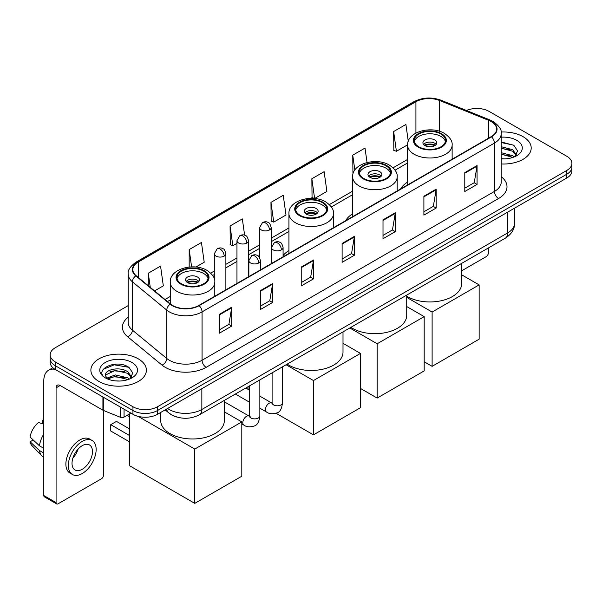 <?xml version="1.0" encoding="UTF-8"?>
<svg xmlns="http://www.w3.org/2000/svg" width="602" height="602" viewBox="0 0 602 602"><rect width="100%" height="100%" fill="white"/><g stroke="black" fill="none" stroke-linecap="round" stroke-linejoin="round"><path stroke-width="0.9" d="M288.937 250.598A30.649 17.699 0 0 0 283.083 255.602M352.644 213.823A30.649 17.699 0 0 0 345.676 220.671M407.607 182.09A30.649 17.699 0 0 0 400.631 188.938M177.018 417.088A17.353 10.016 180 0 1 170.012 413.807M128.211 305.613L55.256 347.738A17.353 10.016 0 0 0 50.177 354.819L50.177 362.374A17.353 10.016 0 0 0 55.256 369.455L132.952 414.311A17.353 10.016 0 0 0 157.483 414.311L566.821 177.989A17.353 10.016 0 0 0 571.9 170.908L571.9 167.13A17.353 10.016 0 0 1 566.821 174.211A17.353 10.016 0 0 0 571.9 167.13L571.9 163.353A17.353 10.016 0 0 0 566.821 156.264L489.125 111.408A17.353 10.016 0 0 0 466.445 110.482M50.177 354.819A17.353 10.016 0 0 0 55.256 361.9L132.952 406.756A17.353 10.016 0 0 0 157.483 406.756L157.483 410.534L566.821 174.211L157.483 410.534A17.353 10.016 0 0 1 132.952 410.534A17.353 10.016 0 0 0 157.483 410.534L157.483 414.311M55.256 361.9L55.256 365.677L132.952 410.534L55.256 365.677A17.353 10.016 0 0 1 50.177 358.596A17.353 10.016 0 0 0 55.256 365.677L55.256 369.455M523.063 136.669A27.76 16.028 0 0 0 501.105 132.034A27.76 16.028 0 0 1 523.063 136.669A27.76 16.028 0 0 1 531.197 148.002A27.76 16.028 0 0 0 523.063 136.669M138.264 358.83A27.76 16.028 0 0 0 108.014 355.361A27.76 16.028 0 0 0 90.879 370.162A27.76 16.028 0 0 0 99.006 381.495A27.76 16.028 0 0 0 129.264 384.971A27.76 16.028 0 0 0 146.399 370.162A27.76 16.028 0 0 0 138.264 358.83A27.76 16.028 0 0 0 108.014 355.361A27.76 16.028 0 0 0 90.879 370.162A27.76 16.028 0 0 0 99.006 381.495A27.76 16.028 0 0 0 129.264 384.971A27.76 16.028 0 0 0 146.399 370.162A27.76 16.028 0 0 0 138.264 358.83M491.164 121.559A18.504 10.685 180 0 1 496.59 129.114A18.504 10.685 180 0 1 491.164 136.669L198.788 305.477A18.504 10.685 180 0 1 170.539 304.048L136.187 275.724A18.504 10.685 180 0 1 132.839 269.591A18.504 10.685 180 0 1 138.257 262.036L415.929 101.723A18.504 10.685 180 0 1 439.633 100.526L488.696 120.362A18.504 10.685 180 0 1 491.164 121.559M491.495 121.371A18.971 10.949 0 0 0 488.959 120.144L439.896 100.308A18.971 10.949 0 0 0 415.606 101.535L137.933 261.847A18.971 10.949 0 0 0 135.811 275.874L170.163 304.198A18.971 10.949 0 0 0 199.112 305.665L491.495 136.857A18.971 10.949 0 0 0 491.495 121.371M219.437 314.282L219.437 333.169L231.702 326.088L231.702 307.201L219.437 314.282M219.437 329.821L228.888 324.365L231.657 307.825A4.628 2.671 -120 0 0 231.702 307.201M228.805 324.41L231.702 326.088M260.327 290.676L260.327 309.563L272.601 302.475L272.601 283.587L260.327 290.676M260.327 306.207L269.779 300.752L272.548 284.219A4.628 2.671 -120 0 0 272.601 283.587M269.696 300.804L272.601 302.475M301.226 267.062L301.226 285.95L313.491 278.869L313.491 259.981L301.226 267.062M301.226 282.601L310.67 277.146L313.439 260.606A4.628 2.671 -120 0 0 313.491 259.981M310.587 277.191L313.491 278.869M464.789 172.631L464.789 191.511L477.062 184.43L477.062 165.542L464.789 172.631M464.789 188.163L474.241 182.707L477.01 166.175A4.628 2.671 -120 0 0 477.062 165.542M474.158 182.76L477.062 184.43M423.898 196.237L423.898 215.125L436.164 208.044L436.164 189.156L423.898 196.237M423.898 211.776L433.35 206.32L436.119 189.78A4.628 2.671 -120 0 0 436.164 189.156M433.267 206.366L436.164 208.044M383.007 219.843L383.007 238.731L395.273 231.65L395.273 212.762L383.007 219.843M383.007 235.382L392.459 229.926L395.228 213.386A4.628 2.671 -120 0 0 395.273 212.762M392.376 229.972L395.273 231.65M342.117 243.456L342.117 262.344L354.382 255.256L354.382 236.375L342.117 243.456M342.117 258.988L351.56 253.532L354.33 237A4.628 2.671 -120 0 0 354.382 236.375M351.478 253.585L354.382 255.256M501.218 163.977A27.76 16.028 0 0 0 531.197 148.002A27.76 16.028 0 0 1 501.218 163.977M157.483 406.756L566.821 170.434A17.353 10.016 0 0 0 571.9 163.353M195.906 267.04L204.213 262.246L201.444 242.508L189.178 249.589L189.178 267.04M154.594 290.894L163.323 285.852L160.553 266.122L148.288 273.203L148.288 285.694M311.851 178.764L314.62 198.502L326.894 191.421L324.124 171.683L311.851 178.764L312.054 197.539M367.039 162.51L365.015 148.077L352.749 155.158L352.945 173.933M408.269 141.312L405.906 124.463L393.64 131.545L393.836 150.319M244.623 235.201L242.335 218.902L230.069 225.983L230.265 244.758M270.96 202.377L273.729 222.108L286.003 215.027L283.233 195.289L270.96 202.377L271.163 221.145M273.729 222.108L270.96 221.077M314.62 198.502L311.851 197.464M352.749 155.158L354.841 170.073M393.64 131.545L396.409 151.283L407.607 144.819M396.409 151.283L393.64 150.244M230.069 225.983L232.839 245.721L236.962 243.336M232.839 245.721L230.069 244.683M189.178 249.589L191.602 266.889M148.288 273.203L150.267 287.327M501.218 158.687L504.657 158.868M501.218 152.69L512.678 155.715L514.206 156.934M501.218 154.195L512.949 157.4M501.218 146.692L512.678 149.717L516.433 154.902M501.218 148.197L512.678 151.215L516.132 155.293M501.218 158.815A18.85 10.881 0 0 0 516.764 155.7A18.85 10.881 0 0 0 516.764 140.304A18.85 10.881 0 0 0 501.218 137.196M514.65 156.753L517.607 150.951L513.867 145.323L501.218 141.952M501.218 142.539L513.611 145.15M501.218 148.536L509.442 149.559M501.218 154.533L509.442 155.557M461.674 270.802L486.258 256.61A2.89 1.671 120 0 0 488.305 253.066L488.305 248.001M440.912 134.05A15.614 9.015 0 0 0 423.898 132.094A15.614 9.015 0 0 0 414.259 140.424A15.614 9.015 0 0 0 418.826 146.798A15.614 9.015 0 0 0 435.848 148.754A15.614 9.015 0 0 0 445.488 140.424A15.614 9.015 0 0 0 440.912 134.05M445.352 141.605A15.614 9.015 0 0 0 440.912 136.413A15.614 9.015 0 0 0 424.854 134.246A15.614 9.015 0 0 0 414.387 141.605M406.719 296.184A31.808 18.361 0 0 0 407.381 296.575A31.808 18.361 0 0 0 442.041 300.556A31.808 18.361 0 0 0 461.674 283.595L461.674 263.375M434.779 139.95A6.938 4.003 0 0 0 427.217 139.085A6.938 4.003 0 0 0 422.928 142.787A6.938 4.003 0 0 0 424.959 145.616A6.938 4.003 0 0 0 432.522 146.489A6.938 4.003 0 0 0 436.811 142.787A6.938 4.003 0 0 0 434.779 139.95M436.194 144.435A6.938 4.003 0 0 0 434.779 143.261A6.938 4.003 0 0 0 423.545 144.435M424.259 145.15A9.256 5.343 180 0 1 435.073 144.977L435.073 145.436M425.02 145.654A8.097 4.673 180 0 1 434.238 145.458L435.073 144.977M434.095 145.962L434.238 145.458M432.116 366.34L432.116 312.039L479.147 284.889L479.147 339.189L432.116 366.34L424.184 361.764M432.116 312.039L406.719 297.373M461.674 274.805L479.147 284.889M385.95 165.783A15.614 9.015 0 0 0 368.936 163.827A15.614 9.015 0 0 0 359.296 172.157A15.614 9.015 0 0 0 363.871 178.531A15.614 9.015 0 0 0 380.885 180.48A15.614 9.015 0 0 0 390.525 172.157A15.614 9.015 0 0 0 385.95 165.783M390.389 173.338A15.614 9.015 0 0 0 385.95 168.139A15.614 9.015 0 0 0 369.891 165.979A15.614 9.015 0 0 0 359.432 173.338M350.876 327.353A31.808 18.361 0 0 0 352.418 328.308A31.808 18.361 0 0 0 387.086 332.289A31.808 18.361 0 0 0 406.719 315.32L406.719 295.108M379.817 171.683A6.938 4.003 0 0 0 372.254 170.817A6.938 4.003 0 0 0 367.972 174.512A6.938 4.003 0 0 0 370.004 177.349A6.938 4.003 0 0 0 377.567 178.215A6.938 4.003 0 0 0 381.849 174.512A6.938 4.003 0 0 0 379.817 171.683M381.232 176.168A6.938 4.003 0 0 0 379.817 174.986A6.938 4.003 0 0 0 368.59 176.168M369.304 176.875A9.256 5.343 180 0 1 380.11 176.71L380.11 177.169M370.064 177.379A8.097 4.673 180 0 1 379.275 177.191L380.11 176.71M379.14 177.695L379.275 177.191M377.161 398.072L377.161 343.772L424.184 316.622L424.184 370.922L377.161 398.072L360.478 388.44M377.161 343.772L349.792 327.97M406.719 306.538L424.184 316.622M322.243 202.565A15.614 9.015 0 0 0 305.222 200.609A15.614 9.015 0 0 0 295.59 208.939A15.614 9.015 0 0 0 300.157 215.313A15.614 9.015 0 0 0 317.179 217.269A15.614 9.015 0 0 0 326.811 208.939A15.614 9.015 0 0 0 322.243 202.565M326.683 210.121A15.614 9.015 0 0 0 322.243 204.921A15.614 9.015 0 0 0 306.185 202.761A15.614 9.015 0 0 0 295.717 210.121M287.162 364.135A31.808 18.361 0 0 0 288.712 365.09A31.808 18.361 0 0 0 323.372 369.071A31.808 18.361 0 0 0 343.005 352.102L343.005 331.89M316.11 208.465A6.938 4.003 0 0 0 308.548 207.6A6.938 4.003 0 0 0 304.258 211.302A6.938 4.003 0 0 0 306.29 214.131A6.938 4.003 0 0 0 313.853 214.997A6.938 4.003 0 0 0 318.142 211.302A6.938 4.003 0 0 0 316.11 208.465M317.525 212.95A6.938 4.003 0 0 0 316.11 211.769A6.938 4.003 0 0 0 304.875 212.95M305.59 213.657A9.256 5.343 180 0 1 316.404 213.492L316.404 213.951M306.35 214.169A8.097 4.673 180 0 1 315.568 213.973L316.404 213.492M315.425 214.478L315.568 213.973M313.446 434.855L313.446 380.554L360.478 353.404L360.478 407.704L313.446 434.855L276.062 413.265M248.024 389.321L248.024 386.732M313.446 380.554L286.085 364.752M343.005 343.321L360.478 353.404M203.574 271.073A15.614 9.015 0 0 0 186.552 269.124A15.614 9.015 0 0 0 176.913 277.454A15.614 9.015 0 0 0 181.488 283.828A15.614 9.015 0 0 0 198.51 285.777A15.614 9.015 0 0 0 208.142 277.454A15.614 9.015 0 0 0 203.574 271.073M208.014 278.628A15.614 9.015 0 0 0 203.574 273.436A15.614 9.015 0 0 0 187.515 271.276A15.614 9.015 0 0 0 177.048 278.628M160.726 412.445L160.726 420.617A31.808 18.361 0 0 0 170.042 433.606A31.808 18.361 0 0 0 204.703 437.586A31.808 18.361 0 0 0 224.335 420.617L224.335 400.405M197.441 276.98A6.938 4.003 0 0 0 189.878 276.107A6.938 4.003 0 0 0 185.589 279.81A6.938 4.003 0 0 0 187.621 282.647A6.938 4.003 0 0 0 195.183 283.512A6.938 4.003 0 0 0 199.473 279.81A6.938 4.003 0 0 0 197.441 276.98M198.856 281.465A6.938 4.003 0 0 0 197.441 280.284A6.938 4.003 0 0 0 186.206 281.465M186.921 282.172A9.256 5.343 180 0 1 197.727 282.007L197.727 282.466M187.681 282.677A8.097 4.673 180 0 1 196.899 282.488L197.727 282.007M196.756 282.985L196.899 282.488M129.355 441.748L110.745 431.009L110.745 424.681L129.355 435.419M194.777 503.37L194.777 449.069L241.808 421.919L241.808 476.22L194.777 503.37L129.355 465.594L129.355 414.033M194.777 449.069L138.167 416.381M224.335 411.828L241.808 421.919M110.745 424.681L116.472 421.377L129.355 428.812M124.057 409.179L124.057 417.088L130.905 413.13M55.06 369.342A23.132 13.357 -120 0 0 48.596 370.2A23.132 13.357 -120 0 0 43.803 380.788L43.803 495.529L56.076 502.61L56.076 387.869A5.787 3.341 60 0 1 57.273 385.227A5.787 3.341 60 0 1 60.162 385.513L102.919 410.195L102.919 396.974M56.076 502.61A2.89 1.671 120 0 0 56.671 503.934L44.405 496.853A2.89 1.671 -60 0 1 43.803 495.529M56.671 503.934A2.89 1.671 120 0 0 58.116 503.791L101.46 478.771A2.89 1.671 120 0 0 103.506 475.226L103.506 410.466M124.057 417.088A2.89 1.671 180 0 1 120.355 417.276L103.303 410.383A2.89 1.671 180 0 1 102.919 410.195M82.241 469.274A14.456 8.345 120 0 0 91.692 456.534A14.456 8.345 120 0 0 89.472 444.953A14.456 8.345 120 0 0 82.241 445.668A14.456 8.345 120 0 0 72.797 458.408A14.456 8.345 120 0 0 75.017 469.989A14.456 8.345 120 0 0 82.241 469.274M72.902 458.069A14.456 8.345 120 0 0 78.094 449.084M43.803 420.535L42.576 420.166L42.576 423.063L43.803 423.778M92.076 440.446L89.623 439.024A19.663 11.355 120 0 0 79.788 440.002A19.663 11.355 120 0 0 66.942 457.324A19.663 11.355 120 0 0 69.96 473.082L72.413 474.496A19.663 11.355 120 0 0 82.241 473.526A19.663 11.355 120 0 0 95.086 456.203A19.663 11.355 120 0 0 92.076 440.446A19.663 11.355 120 0 0 82.241 441.416A19.663 11.355 120 0 0 69.396 458.747A19.663 11.355 120 0 0 72.413 474.496M43.803 434.05A19.083 11.017 120 0 0 39.461 445.811L30.1 437.052A15.035 8.684 120 0 1 38.49 422.521L43.803 424.139M43.803 448.317L39.461 445.811M35.164 441.793L32.613 440.325L30.1 441.778L39.461 450.537L43.803 453.043M39.461 450.537A19.083 11.017 120 0 0 41.816 455.864A19.083 11.017 120 0 0 43.261 457.001L43.803 457.317M43.803 419.82A15.035 8.684 120 0 0 42.576 420.166M30.1 441.778A15.035 8.684 120 0 0 31.876 445.518L41.816 455.864M115.501 380.9L119.866 381.028M106.84 378.131L115.253 374.918L127.88 377.875L129.407 379.094M107.615 378.936L115.253 376.423L128.151 379.561M106.968 378.711L105.621 375.55A13.071 7.548 0 0 0 107.728 379.042M131.635 377.063L127.88 371.878C120.031 366.024 103.89 369.636 105.621 375.55L105.568 374.971M105.651 375.731L106.012 374.76L115.253 370.426L127.88 373.375L131.341 377.454M129.851 378.914L132.809 373.112L129.069 367.483C115.847 357.979 92.339 370.508 105.914 378.184L106.584 378.598M131.966 362.464A18.85 10.881 0 0 0 105.305 362.464A18.85 10.881 0 0 0 105.305 377.86A18.85 10.881 0 0 0 131.966 377.86A18.85 10.881 0 0 0 131.966 362.464M103.153 369.372L114.23 364.835L128.82 367.31M110.068 371.584L114.23 370.832L124.644 371.72M110.068 377.582L114.23 376.829L124.644 377.717M167.589 408.48A23.132 13.357 0 0 0 169.139 409.473A23.132 13.357 0 0 0 201.851 409.473L507.727 232.876A23.132 13.357 0 0 0 514.507 223.432C514.672 229.174 511.617 234.088 505.334 238.174L199.458 414.77A11.566 6.675 60 0 0 201.851 409.473L201.851 388.696M507.727 212.1L507.727 232.876A11.566 6.675 60 0 1 505.334 238.174M166.649 409.021A11.566 7.736 129.5 0 0 168.665 412.784L165.151 409.887M566.821 177.989L566.821 170.434M132.952 414.311L132.952 406.756M501.218 176.702A28.919 16.69 180 0 1 498.531 198.525L206.147 367.333A5.787 3.341 60 0 1 202.061 360.252L494.438 191.444A23.132 13.357 0 0 0 501.218 182L501.218 133.652A23.132 13.357 180 0 1 494.438 143.095A5.787 3.341 -120 0 0 491.495 136.857M206.147 367.333A28.919 16.69 180 0 1 165.257 367.333A28.919 16.69 180 0 1 162.013 365.105L127.662 336.774A28.919 16.69 180 0 1 128.211 317.186M169.343 360.252A23.132 13.357 0 0 0 202.061 360.252L202.061 311.896A23.132 13.357 180 0 1 166.754 310.113L132.395 281.789A23.132 13.357 180 0 1 128.211 274.128L128.211 322.476A23.132 13.357 0 0 0 132.395 330.137L166.754 358.468A23.132 13.357 0 0 0 169.343 360.252M501.218 133.652C501.985 130.032 499.329 126.006 493.241 121.559L490.201 120.084A5.787 2.709 112 0 0 488.959 120.144M490.201 120.084L441.138 100.248C431.559 96.854 422.461 97.351 413.86 101.723A5.787 3.341 60 0 1 415.606 101.535M137.933 261.847A5.787 3.341 -120 0 0 136.187 262.036C130.183 266.347 127.526 270.381 128.211 274.128M135.811 275.874A5.787 3.868 129.5 0 0 132.395 281.789L132.395 330.137A5.787 3.868 -50.5 0 1 127.662 336.774M441.138 100.248A5.787 2.709 112 0 0 439.896 100.308M170.163 304.198A5.787 3.868 129.5 0 0 166.754 310.113L166.754 358.468A5.787 3.868 -50.5 0 1 162.013 365.105M199.112 305.665A5.787 3.341 60 0 1 202.061 311.896L494.438 143.095L494.438 191.444A5.787 3.341 60 0 0 498.531 198.525M138.257 262.036L138.257 277.432M488.696 120.362L488.696 138.099M439.633 100.526L439.633 131.319M452.885 158.77L452.132 158.469M415.929 101.723L415.929 133.072M407.607 159.417L393.053 167.815M352.644 191.15L329.347 204.597M288.937 227.932L271.186 238.181M259.62 244.856L248.528 251.26M236.962 257.934L225.878 264.338M214.312 271.013L210.677 273.112M170.268 296.447L165.008 299.48M342.117 244.051L354.33 237M383.007 220.445L395.228 213.386M423.898 196.831L436.119 189.78M464.789 173.225L477.01 166.175M301.226 267.664L313.439 260.606M260.327 291.27L272.548 284.219M219.437 314.884L231.657 307.825M418.217 147.151A16.48 9.519 0 0 0 441.522 147.151A16.48 9.519 0 0 0 441.522 133.697A16.48 9.519 0 0 0 418.217 133.697A16.48 9.519 0 0 0 418.217 147.151M452.132 159.206L452.132 145.15A22.266 12.853 180 0 1 438.391 157.024A22.266 12.853 180 0 1 414.123 154.232A22.266 12.853 180 0 1 407.607 145.15L407.607 184.912M363.254 178.884A16.48 9.519 0 0 0 386.567 178.884A16.48 9.519 0 0 0 386.567 165.43A16.48 9.519 0 0 0 363.254 165.43A16.48 9.519 0 0 0 363.254 178.884M397.177 190.939L397.177 176.875A22.266 12.853 180 0 1 383.429 188.75A22.266 12.853 180 0 1 359.168 185.965A22.266 12.853 180 0 1 352.644 176.875L352.644 216.645M299.548 215.667A16.48 9.519 0 0 0 322.853 215.667A16.48 9.519 0 0 0 322.853 202.212A16.48 9.519 0 0 0 299.548 202.212A16.48 9.519 0 0 0 299.548 215.667M333.463 227.722L333.463 213.657A22.266 12.853 180 0 1 319.722 225.532A22.266 12.853 180 0 1 295.454 222.748A22.266 12.853 180 0 1 288.937 213.657L288.937 253.427M180.878 284.182A16.48 9.519 0 0 0 204.183 284.182A16.48 9.519 0 0 0 204.183 270.719A16.48 9.519 0 0 0 180.878 270.719A16.48 9.519 0 0 0 180.878 284.182M214.794 296.229L214.794 282.172A22.266 12.853 180 0 1 201.053 294.047A22.266 12.853 180 0 1 176.785 291.263A22.266 12.853 180 0 1 170.268 282.172L170.268 303.822M281.39 249.898A5.787 3.341 0 0 0 283.083 247.535C282.165 244.194 281.254 242.553 280.336 242.621C278.666 241.44 276.687 241.41 274.407 242.531A5.787 3.341 60 0 1 277.304 242.817A5.787 3.341 -120 0 1 281.39 249.898A5.787 3.341 0 0 1 273.21 249.898A5.787 3.341 0 0 1 271.517 247.535L274.407 242.531M259.853 408.171L266.52 412.024A5.207 3.002 -60 0 1 265.723 407.855A5.207 3.002 -60 0 1 269.124 403.265A5.207 3.002 -60 0 1 269.35 403.137A5.207 3.002 -60 0 1 271.728 403.009L259.853 396.154M272.397 403.536L271.931 403.919L272.096 402.791A5.207 3.002 -0 0 0 273.617 404.92A5.207 3.002 -0 0 0 280.743 405.048A5.207 3.002 -0 0 0 282.504 402.791C281.789 408.841 279.922 412.212 276.89 412.919C272.54 414.244 269.086 413.943 266.52 412.024M258.732 262.976A5.787 3.341 0 0 0 260.433 260.621C259.515 257.272 258.597 255.632 257.686 255.7C256.008 254.518 254.036 254.488 251.756 255.609A5.787 3.341 60 0 1 254.646 255.895A5.787 3.341 -120 0 1 258.732 262.976A5.787 3.341 0 0 1 250.56 262.976A5.787 3.341 0 0 1 248.859 260.621L251.756 255.609M241.808 423.913L243.863 425.102A5.207 3.002 -60 0 1 243.065 420.933A5.207 3.002 -60 0 1 246.466 416.343A5.207 3.002 -60 0 1 246.7 416.223A5.207 3.002 -60 0 1 249.07 416.087L224.335 401.805M249.74 416.614L249.273 416.998L249.439 415.869A5.207 3.002 -0 0 0 250.966 417.999A5.207 3.002 -0 0 0 258.085 418.127A5.207 3.002 -0 0 0 259.853 415.869C259.138 421.919 257.265 425.29 254.232 425.998C249.883 427.322 246.429 427.021 243.863 425.102M269.493 229.949A5.787 3.341 0 0 0 271.186 227.586C270.268 224.245 269.35 222.605 268.439 222.665C266.761 221.491 264.79 221.461 262.51 222.582A5.787 3.341 60 0 1 265.399 222.868A5.787 3.341 -120 0 1 269.493 229.949A5.787 3.341 0 0 1 261.313 229.949A5.787 3.341 0 0 1 259.62 227.586L262.51 222.582M246.835 243.027A5.787 3.341 0 0 0 248.528 240.665C247.61 237.323 246.7 235.683 245.782 235.751C244.111 234.569 242.132 234.539 239.852 235.66A5.787 3.341 60 0 1 242.749 235.946A5.787 3.341 -120 0 1 246.835 243.027A5.787 3.341 0 0 1 238.655 243.027A5.787 3.341 0 0 1 236.962 240.665L239.852 235.66M224.185 256.106A5.787 3.341 0 0 0 225.878 253.751C224.96 250.402 224.042 248.761 223.131 248.829C221.453 247.648 219.482 247.618 217.202 248.739A5.787 3.341 60 0 1 220.091 249.025A5.787 3.341 -120 0 1 224.185 256.106A5.787 3.341 0 0 1 216.005 256.106A5.787 3.341 0 0 1 214.312 253.751L217.202 248.739M56.076 387.869L60.162 385.513M103.303 397.2L103.303 410.383M120.355 417.276L120.355 407.042M199.458 414.77C190.149 419.443 180.841 419.443 171.532 414.77L168.665 412.784M514.507 223.432L514.507 208.187M413.86 101.723L136.187 262.036M407.607 162.939L395.055 170.185M352.644 194.672L331.348 206.968M288.937 231.454L271.186 241.703M259.62 248.378L248.528 254.781M236.962 261.456L225.878 267.86M214.312 274.535L212.679 275.475M170.268 299.962L167.514 301.549M452.132 145.15C452.621 141.229 450.048 137.316 444.419 133.411C431.288 125.284 406.832 131.8 407.607 145.15M397.177 176.875C397.666 172.955 395.093 169.042 389.456 165.136C376.333 157.017 351.877 163.533 352.644 176.875M333.463 213.657C333.952 209.737 331.378 205.831 325.75 201.926C312.619 193.799 288.162 200.315 288.937 213.657M214.794 282.172C215.283 278.252 212.709 274.339 207.073 270.433C193.949 262.314 169.493 268.831 170.268 282.172M129.355 416.584L127.135 415.312M272.781 403.423L271.728 403.009M282.504 366.821L282.504 402.791M283.083 256.806L283.083 247.535M249.439 402.166L235.367 394.039M272.096 372.834L272.096 402.791M271.517 263.488L271.517 247.535M249.439 390.141L245.774 388.027M250.123 416.501L249.07 416.087M259.853 379.9L259.853 415.869M260.433 269.884L260.433 260.621M249.439 385.912L249.439 415.869M248.859 276.566L248.859 260.621M271.186 263.676L271.186 227.586M259.62 257.664L259.62 227.586M248.528 276.754L248.528 240.665M236.962 283.437L236.962 240.665M225.878 289.833L225.878 253.751M214.312 278.884L214.312 253.751M48.596 370.2L52.863 367.732"/></g></svg>
